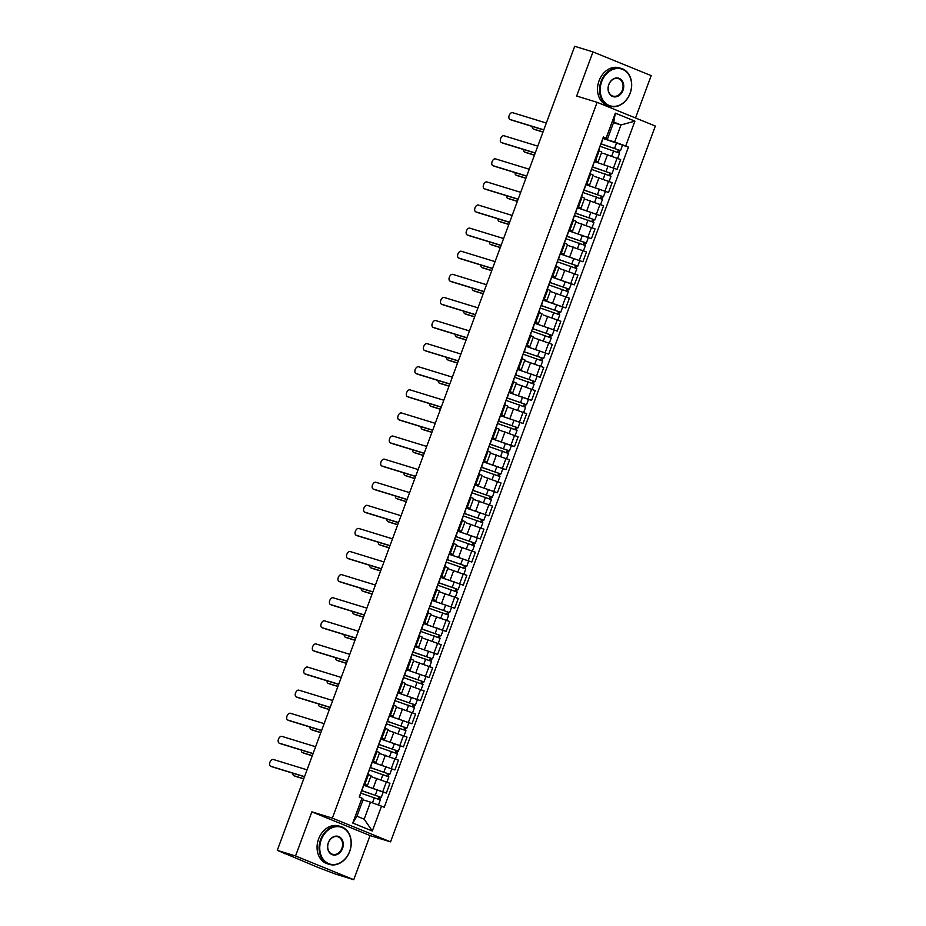 <?xml version="1.0" encoding="UTF-8"?>
<svg xmlns="http://www.w3.org/2000/svg" width="926" height="926" viewBox="0 0 926 926"><rect width="100%" height="100%" fill="white"/><g stroke="black" fill="none" stroke-linecap="round" stroke-linejoin="round"><path stroke-width="1.39" d="M635.525 117.972L651.186 75.643L592.976 51.914L574.71 46.3L277.279 850.357L295.544 855.971L353.755 879.7L370.076 835.576L390.54 841.861L655.33 126.052L597.12 102.323L332.341 818.133L311.865 811.847L295.544 855.971M353.755 879.7L335.49 874.086L318.174 867.5L284.236 853.193M592.976 51.914L576.655 96.038L597.12 102.323M284.838 853.436L277.279 850.357M284.745 853.691L284.108 853.54M363.918 785.271L386.339 793.061L389.95 783.28L370.794 776.509M367.448 785.526L371.071 775.757L368.467 774.53L364.856 784.299L367.448 785.526L364.161 784.623M364.856 784.299L364.057 783.975M383.225 792.1L386.339 793.061M368.467 774.53L367.68 774.205M372.46 762.179L394.881 769.957L398.493 760.188L379.336 753.405M372.599 760.871L376.002 762.422L372.703 761.519M372.449 762.214L394.881 769.957M376.002 762.422L379.614 752.653L376.222 751.102M381.003 739.075L403.423 746.854L407.035 737.084L387.878 730.301M381.153 737.779L384.545 739.33L381.246 738.427M380.991 739.11L403.423 746.854M384.545 739.33L388.156 729.549L384.765 727.998M389.545 715.972L411.966 723.762L415.589 713.981L397.856 707.649M389.696 714.675L393.087 716.226L389.788 715.323M389.533 716.018L411.966 723.762M393.087 716.226L396.698 706.457L393.307 704.906M398.099 692.88L420.52 700.658L424.131 690.877L404.975 684.106M398.238 691.572L401.629 693.123L398.342 692.22M398.076 692.914L420.52 700.658M401.629 693.123L405.252 683.353L401.849 681.802M429.062 677.554L406.63 669.811L429.062 677.554L432.673 667.785L414.952 661.442M406.78 668.479L410.183 670.03L406.884 669.128M410.183 670.03L413.795 660.25L410.403 658.699M437.604 654.45L415.172 646.718L437.604 654.45L441.216 644.681L423.495 638.338M415.334 645.376L418.726 646.927L415.427 646.024M418.726 646.927L422.337 637.157L418.946 635.606M421.446 628.847L441.065 635.745L443.033 630.409L423.714 623.615L446.147 631.358L449.77 621.577L430.602 614.806M423.876 622.272L427.268 623.823L423.969 622.92M443.033 630.398L446.147 631.358M427.268 623.823L430.879 614.054L427.488 612.503M432.28 600.476L454.689 608.255L458.312 598.485L439.155 591.702M432.419 599.18L435.81 600.719L432.511 599.828M432.257 600.511L454.689 608.255M435.81 600.719L439.433 590.95L436.03 589.399M440.822 577.373L463.243 585.151L466.854 575.382L447.698 568.599M440.961 576.076L444.353 577.627L441.065 576.724M440.811 577.419L463.243 585.151M444.353 577.627L447.976 567.846L444.584 566.295M449.365 554.269L471.785 562.059L475.397 552.278L456.24 545.507M449.515 552.972L452.907 554.524L449.608 553.621M449.353 554.315L471.785 562.059M452.907 554.524L456.518 544.754L453.127 543.203M457.907 531.177L480.328 538.955L483.939 529.186L466.218 522.843M458.057 529.869L461.449 531.42L458.15 530.517M457.895 531.211L480.328 538.955M461.449 531.42L465.06 521.651L461.669 520.099M466.461 508.073L488.87 515.851L492.493 506.082L473.325 499.299M466.6 506.777L469.991 508.328L466.692 507.425M466.438 508.119L488.87 515.851M469.991 508.328L473.603 498.547L470.211 496.996M497.424 492.759L474.98 485.016L497.424 492.759L501.035 482.978L483.314 476.647M475.142 483.673L478.534 485.224L475.246 484.321M478.534 485.224L482.157 475.455L478.765 473.904M481.254 467.144L500.885 474.043L502.853 468.706L483.534 461.912L505.966 469.656L509.578 459.886L490.421 453.103M483.685 460.569L487.088 462.12L483.789 461.217M502.853 468.695L505.966 469.656M487.088 462.12L490.699 452.351L487.308 450.8M492.088 438.774L514.509 446.552L518.12 436.783L498.964 430M492.238 437.477L495.63 439.028L492.331 438.125M511.395 445.603L514.509 446.552M495.63 439.028L499.241 429.247L495.85 427.696M500.63 415.67L523.051 423.448L526.674 413.679L507.506 406.896M500.781 414.373L504.172 415.924L500.873 415.022M500.619 415.716L523.051 423.448M504.172 415.924L507.784 406.155L504.392 404.604M509.184 392.578L531.593 400.356L535.216 390.575L516.06 383.804M509.323 391.27L512.715 392.821L509.427 391.918M528.48 399.395L531.593 400.356M512.715 392.821L516.338 383.051L512.935 381.5M517.727 369.474L540.147 377.252L543.759 367.483L524.602 360.7M517.865 368.178L521.269 369.729L517.97 368.826M517.715 369.509L540.147 377.252M521.269 369.729L524.88 359.948L521.488 358.397M526.269 346.37L548.69 354.149L552.301 344.379L534.58 338.036M526.419 345.074L529.811 346.625L526.512 345.722M526.257 346.417L548.69 354.149M529.811 346.625L533.422 336.856L530.031 335.305M557.232 331.057L534.8 323.313L557.232 331.057L560.855 321.276L543.122 314.944M534.962 321.97L538.353 323.521L535.054 322.618M538.353 323.521L541.965 313.752L538.573 312.201M543.365 300.174L565.774 307.953L569.397 298.184L550.241 291.401M543.504 298.878L546.896 300.418L543.597 299.526M562.661 306.992L565.774 307.953M546.896 300.418L550.519 290.648L547.116 289.097M551.908 277.071L574.328 284.849L577.94 275.08L558.783 268.297M552.046 275.774L555.438 277.325L552.151 276.423M571.215 283.9L574.328 284.849M555.438 277.325L559.061 267.545L555.669 265.993M560.45 253.967L582.871 261.757L586.482 251.976L567.325 245.205M560.6 252.671L563.992 254.222L560.693 253.319M560.438 254.013L582.871 261.757M563.992 254.222L567.603 244.452L564.212 242.901M568.992 230.875L591.413 238.653L595.024 228.884L575.868 222.101M569.143 229.567L572.534 231.118L569.235 230.215M568.981 230.91L591.413 238.653M572.534 231.118L576.146 221.349L572.754 219.798M577.546 207.771L599.955 215.55L603.578 205.78L585.845 199.437M577.685 206.475L581.077 208.026L577.778 207.123M577.523 207.818L599.955 215.55M581.077 208.026L584.688 198.245L581.296 196.694M586.089 184.668L608.509 192.458L612.121 182.677L594.399 176.345M586.227 183.371L589.619 184.922L586.332 184.019M586.065 184.714L608.509 192.458M589.619 184.922L593.242 175.153L589.85 173.602M617.052 169.354L594.619 161.61L617.052 169.354L620.663 159.585L602.942 153.241M594.77 160.267L598.173 161.819L594.874 160.916M598.173 161.819L601.784 152.049L598.393 150.498M370.481 802.136L381.512 806.141L372.31 831.016L352.76 823.04L361.962 798.166L363.258 799.196L356.961 816.223L364.184 819.163L370.481 802.136L363.686 800.041M613.51 122.683L620.964 124.975L613.753 122.035L607.456 139.062L603.416 136.921L359.219 797.054L361.962 798.166M606.148 138.043L615.35 113.157L634.9 121.132L625.698 146.007L614.667 142.002L620.964 124.975L634.9 121.132M381.512 806.141L384.244 807.252L628.441 147.13L625.698 146.007M390.54 841.861L332.341 818.133M370.076 835.576L311.865 811.847M628.441 147.13L603.162 138.506L614.667 142.002M607.456 139.062L603.416 137.824M372.31 831.016L364.184 819.163M352.76 823.04L356.961 816.223M613.753 122.035L615.35 113.157M362.274 789.704L363.976 784.206M304.504 776.787L272.302 766.89A3.635 2.199 112.2 0 1 272.186 766.855A3.635 2.199 112.2 0 1 272.082 766.809M359.519 797.17L361.071 792.054M307.073 769.842L273.309 759.47A3.635 2.199 -67.8 0 0 269.975 762.133A3.635 2.199 -67.8 0 0 270.67 766.242A3.635 2.199 -67.8 0 0 270.786 766.277L304.55 776.648M361.001 793.165L380.32 799.96L378.445 805.03M361.591 790.654L379.324 796.73L378.086 798.964M292.882 773.222A3.635 2.199 -67.8 0 0 293.959 775.733A3.635 2.199 -67.8 0 0 294.074 775.768L303.774 778.754M361.626 790.549L381.246 797.436L380.459 797.263L379.591 799.578M363.906 785.317L383.225 792.112L381.246 797.436M303.728 778.882L295.579 776.382A3.635 2.199 112.2 0 1 295.475 776.347A3.635 2.199 112.2 0 1 295.359 776.301M378.977 796.545L380.459 797.263M370.817 766.612L372.518 761.103M313.046 753.683L280.844 743.798A3.635 2.199 112.2 0 1 280.728 743.752A3.635 2.199 112.2 0 1 280.624 743.705M367.969 774.321L369.613 768.95M315.616 746.738L281.851 736.367A3.635 2.199 -67.8 0 0 278.518 739.029A3.635 2.199 -67.8 0 0 279.224 743.138A3.635 2.199 -67.8 0 0 279.328 743.173L313.092 753.544M379.371 743.509L381.061 737.999M321.588 730.579L289.387 720.694A3.635 2.199 112.2 0 1 289.282 720.659A3.635 2.199 112.2 0 1 289.167 720.602M376.512 751.217L378.167 745.847M324.158 723.634L290.394 713.263A3.635 2.199 -67.8 0 0 287.06 715.937A3.635 2.199 -67.8 0 0 287.766 720.034A3.635 2.199 -67.8 0 0 287.882 720.081L321.646 730.452M369.543 770.062L388.862 776.856L386.941 782.053M370.805 776.474L372.229 776.949M370.134 767.55L387.867 773.627L386.628 775.861M301.425 750.118A3.635 2.199 -67.8 0 0 302.501 752.63A3.635 2.199 -67.8 0 0 302.617 752.664L312.317 755.651M370.168 767.446L389.8 774.344L389.001 774.159L388.144 776.486M312.27 755.79L304.122 753.289A3.635 2.199 112.2 0 1 304.017 753.243A3.635 2.199 112.2 0 1 303.902 753.197M387.519 773.453L389.001 774.159M378.086 746.958L397.404 753.764L395.483 758.961M379.347 753.37L380.771 753.845M378.676 744.446L396.409 750.535L395.17 752.769M309.978 727.014A3.635 2.199 -67.8 0 0 311.043 729.526A3.635 2.199 -67.8 0 0 311.159 729.572L320.859 732.547M378.722 744.342L398.342 751.241L397.543 751.055L396.687 753.382M320.813 732.686L312.675 730.186A3.635 2.199 112.2 0 1 312.56 730.151A3.635 2.199 112.2 0 1 312.456 730.093M396.062 750.349L397.543 751.055M349.634 851.376A19.284 15.314 107.1 0 0 342.111 827.52A19.284 15.314 107.1 0 0 321.229 839.801A19.284 15.314 107.1 0 0 328.753 863.657A19.284 15.314 107.1 0 0 349.634 851.376M320.604 839.569A19.759 15.696 -72.9 0 1 340.953 826.617A19.759 15.696 -72.9 0 1 349.704 851.434A19.759 15.696 -72.9 0 1 329.355 864.386A19.759 15.696 -72.9 0 1 320.604 839.569M342.539 848.482A9.642 7.663 -72.9 0 1 332.087 854.617A9.642 7.663 -72.9 0 1 328.336 842.695A9.642 7.663 -72.9 0 1 338.777 836.56A9.642 7.663 -72.9 0 1 342.539 848.482M328.406 842.753A9.167 7.281 107.1 0 0 332.469 854.27A9.167 7.281 107.1 0 0 341.914 848.251A9.167 7.281 107.1 0 0 337.851 836.745A9.167 7.281 107.1 0 0 328.406 842.753M329.355 864.386L327.341 863.773A19.759 15.696 -72.9 0 1 318.59 838.956A19.759 15.696 -72.9 0 1 338.939 826.004L340.953 826.617M630.085 93.225A19.284 15.314 107.1 0 0 622.573 69.369A19.284 15.314 107.1 0 0 601.68 81.638A19.284 15.314 107.1 0 0 609.204 105.495A19.284 15.314 107.1 0 0 630.085 93.225M601.055 81.419A19.759 15.696 -72.9 0 1 621.404 68.466A19.759 15.696 -72.9 0 1 630.155 93.283A19.759 15.696 -72.9 0 1 609.806 106.224A19.759 15.696 -72.9 0 1 601.055 81.419M622.99 90.32A9.642 7.663 -72.9 0 1 612.549 96.466A9.642 7.663 -72.9 0 1 608.787 84.532A9.642 7.663 -72.9 0 1 619.228 78.397A9.642 7.663 -72.9 0 1 622.99 90.32M608.857 84.59A9.167 7.281 107.1 0 0 612.919 96.107A9.167 7.281 107.1 0 0 622.365 90.1A9.167 7.281 107.1 0 0 618.302 78.583A9.167 7.281 107.1 0 0 608.857 84.59M609.806 106.224L607.792 105.61A19.759 15.696 -72.9 0 1 599.041 80.793A19.759 15.696 -72.9 0 1 619.39 67.841L621.404 68.466M387.913 720.405L389.615 714.907M330.131 707.487L297.94 697.591A3.635 2.199 112.2 0 1 297.825 697.556A3.635 2.199 112.2 0 1 297.721 697.51M385.054 728.125L386.709 722.755M332.712 700.531L298.948 690.171A3.635 2.199 -67.8 0 0 295.602 692.833A3.635 2.199 -67.8 0 0 296.308 696.942A3.635 2.199 -67.8 0 0 296.424 696.977L330.188 707.348M396.455 697.301L398.157 691.803M338.685 684.383L306.483 674.498A3.635 2.199 112.2 0 1 306.367 674.452A3.635 2.199 112.2 0 1 306.263 674.406M393.608 705.022L395.252 699.651M341.254 677.438L307.49 667.067A3.635 2.199 -67.8 0 0 304.156 669.73A3.635 2.199 -67.8 0 0 304.851 673.839A3.635 2.199 -67.8 0 0 304.967 673.873L338.731 684.245M404.998 674.209L406.699 668.699M347.227 661.28L315.025 651.395A3.635 2.199 112.2 0 1 314.909 651.348A3.635 2.199 112.2 0 1 314.805 651.302M402.15 681.918L403.794 676.547M349.796 654.335L316.032 643.964A3.635 2.199 -67.8 0 0 312.699 646.626A3.635 2.199 -67.8 0 0 313.405 650.735A3.635 2.199 -67.8 0 0 313.509 650.781L347.273 661.152M386.628 723.866L405.958 730.66L404.037 735.857M387.89 730.267L389.314 730.741M387.23 721.354L404.963 727.431L403.713 729.665M318.521 703.91A3.635 2.199 -67.8 0 0 319.586 706.434A3.635 2.199 -67.8 0 0 319.701 706.469L329.413 709.455M387.265 721.25L406.884 728.137L406.086 727.963L405.229 730.278M329.355 709.582L321.218 707.082A3.635 2.199 112.2 0 1 321.102 707.047A3.635 2.199 112.2 0 1 320.998 707.001M404.616 727.246L406.086 727.963M395.182 700.762L414.501 707.557L412.579 712.754M395.772 698.25L413.505 704.327L412.267 706.561M327.063 680.818A3.635 2.199 -67.8 0 0 328.14 683.33A3.635 2.199 -67.8 0 0 328.244 683.365L337.955 686.351M395.807 698.146L415.427 705.045L414.64 704.86L413.772 707.186M337.909 686.49L329.76 683.99A3.635 2.199 112.2 0 1 329.644 683.944A3.635 2.199 112.2 0 1 329.54 683.897M413.158 704.142L414.64 704.86M403.724 677.658L423.043 684.464L421.122 689.662M404.986 684.071L406.41 684.545M404.315 675.147L422.048 681.223L420.809 683.469M335.606 657.715A3.635 2.199 -67.8 0 0 336.682 660.226A3.635 2.199 -67.8 0 0 336.798 660.273L346.498 663.247M404.349 675.042L423.981 681.941L423.182 681.756L422.325 684.082M346.451 663.386L338.303 660.886A3.635 2.199 112.2 0 1 338.198 660.84A3.635 2.199 112.2 0 1 338.083 660.794M421.7 681.05L423.182 681.756M413.552 651.105L415.242 645.607M355.769 638.188L323.568 628.291A3.635 2.199 112.2 0 1 323.463 628.256A3.635 2.199 112.2 0 1 323.348 628.198M410.693 658.826L412.336 653.455M358.339 631.231L324.575 620.86A3.635 2.199 -67.8 0 0 321.241 623.534A3.635 2.199 -67.8 0 0 321.947 627.631A3.635 2.199 -67.8 0 0 322.063 627.678L355.827 638.049M412.267 654.566L431.585 661.361L429.664 666.558M412.857 652.054L430.59 658.131L429.351 660.365M344.148 634.611A3.635 2.199 -67.8 0 0 345.224 637.123A3.635 2.199 -67.8 0 0 345.34 637.169L355.04 640.144M412.903 651.95L432.523 658.837L431.724 658.652L430.868 660.979M354.994 640.283L346.856 637.783A3.635 2.199 112.2 0 1 346.741 637.748A3.635 2.199 112.2 0 1 346.637 637.69M430.243 657.946L431.724 658.652M422.094 628.002L423.795 622.503M364.312 615.084L332.11 605.199A3.635 2.199 112.2 0 1 332.006 605.153A3.635 2.199 112.2 0 1 331.89 605.106M419.235 635.722L420.89 630.351M366.881 608.139L333.117 597.768A3.635 2.199 -67.8 0 0 329.783 600.43A3.635 2.199 -67.8 0 0 330.489 604.539A3.635 2.199 -67.8 0 0 330.605 604.574L364.369 614.945M420.809 631.463L440.139 638.257L438.206 643.454M421.411 628.951L439.144 635.028L437.894 637.262M352.702 611.519A3.635 2.199 -67.8 0 0 353.767 614.031A3.635 2.199 -67.8 0 0 353.882 614.065L363.594 617.052M441.065 635.745L440.267 635.56L439.41 637.887M363.536 617.191L355.399 614.69A3.635 2.199 112.2 0 1 355.283 614.644A3.635 2.199 112.2 0 1 355.179 614.598M438.797 634.842L440.267 635.56M430.636 604.909L432.338 599.4M372.865 591.98L340.664 582.095A3.635 2.199 112.2 0 1 340.548 582.049A3.635 2.199 112.2 0 1 340.444 582.003M427.777 612.618L429.433 607.248M375.435 585.035L341.671 574.664A3.635 2.199 -67.8 0 0 338.326 577.326A3.635 2.199 -67.8 0 0 339.032 581.435A3.635 2.199 -67.8 0 0 339.147 581.482L372.912 591.841M429.363 608.359L448.682 615.153L446.76 620.351M430.613 614.771L432.037 615.246M429.953 605.847L447.686 611.924L446.448 614.158M361.244 588.415A3.635 2.199 -67.8 0 0 362.321 590.927A3.635 2.199 -67.8 0 0 362.425 590.973L372.136 593.948M429.988 605.743L449.608 612.642L448.821 612.456L447.952 614.783M372.078 594.087L363.941 591.587A3.635 2.199 112.2 0 1 363.825 591.54A3.635 2.199 112.2 0 1 363.721 591.494M447.339 611.75L448.821 612.456M439.179 581.806L440.88 576.308M381.408 568.888L349.206 558.991A3.635 2.199 112.2 0 1 349.09 558.957A3.635 2.199 112.2 0 1 348.986 558.899M436.331 589.515L437.975 584.156M383.977 561.932L350.213 551.56A3.635 2.199 -67.8 0 0 346.88 554.234A3.635 2.199 -67.8 0 0 347.586 558.332A3.635 2.199 -67.8 0 0 347.69 558.378L381.454 568.749M437.905 585.267L457.224 592.061L455.303 597.258M439.167 591.668L440.591 592.142M438.496 582.755L456.229 588.832L454.99 591.066M369.787 565.311A3.635 2.199 -67.8 0 0 370.863 567.823A3.635 2.199 -67.8 0 0 370.979 567.87L380.679 570.844M438.53 582.651L458.15 589.538L457.363 589.353L456.506 591.679M380.632 570.983L372.483 568.483A3.635 2.199 112.2 0 1 372.379 568.448A3.635 2.199 112.2 0 1 372.264 568.39M455.881 588.647L457.363 589.353M447.721 558.702L449.423 553.204M389.95 545.784L357.749 535.888A3.635 2.199 112.2 0 1 357.633 535.853A3.635 2.199 112.2 0 1 357.529 535.807M444.874 566.423L446.517 561.052M392.52 538.839L358.756 528.468A3.635 2.199 -67.8 0 0 355.422 531.13A3.635 2.199 -67.8 0 0 356.128 535.24A3.635 2.199 -67.8 0 0 356.232 535.274L389.996 545.645M446.448 562.163L465.766 568.958L463.845 574.155M447.709 568.564L449.133 569.039M447.038 559.651L464.771 565.728L463.532 567.962M378.329 542.219A3.635 2.199 -67.8 0 0 379.405 544.731A3.635 2.199 -67.8 0 0 379.521 544.766L389.221 547.752M447.084 559.547L466.704 566.446L465.905 566.261L465.049 568.576M389.175 547.879L381.037 545.379A3.635 2.199 112.2 0 1 380.922 545.345A3.635 2.199 112.2 0 1 380.806 545.298M464.424 565.543L465.905 566.261M456.275 535.61L457.965 530.1M398.493 522.681L366.291 512.796A3.635 2.199 112.2 0 1 366.187 512.749A3.635 2.199 112.2 0 1 366.071 512.703M453.416 543.319L455.071 537.948M401.062 515.736L367.298 505.365A3.635 2.199 -67.8 0 0 363.964 508.027A3.635 2.199 -67.8 0 0 364.67 512.136A3.635 2.199 -67.8 0 0 364.786 512.171L398.55 522.542M454.99 539.059L474.32 545.854L472.387 551.051M456.252 545.472L457.675 545.946M455.58 536.548L473.313 542.624L472.075 544.858M386.883 519.116A3.635 2.199 -67.8 0 0 387.948 521.627A3.635 2.199 -67.8 0 0 388.063 521.662L397.775 524.648M455.627 536.443L475.246 543.342L474.448 543.157L473.591 545.483M397.717 524.787L389.58 522.287A3.635 2.199 112.2 0 1 389.464 522.241A3.635 2.199 112.2 0 1 389.36 522.195M472.966 542.451L474.448 543.157M464.817 512.506L466.519 506.997M407.046 499.577L374.845 489.692A3.635 2.199 112.2 0 1 374.729 489.657A3.635 2.199 112.2 0 1 374.625 489.599M461.958 520.215L463.613 514.856M409.616 492.632L375.852 482.261A3.635 2.199 -67.8 0 0 372.507 484.935A3.635 2.199 -67.8 0 0 373.213 489.032A3.635 2.199 -67.8 0 0 373.328 489.078L407.093 499.45M463.532 515.967L482.863 522.762L480.941 527.959M464.134 513.444L481.867 519.532L480.617 521.766M395.425 496.012A3.635 2.199 -67.8 0 0 396.502 498.524A3.635 2.199 -67.8 0 0 396.606 498.57L406.317 501.545M464.169 513.34L483.789 520.238L482.99 520.053L482.133 522.38M406.259 501.684L398.122 499.183A3.635 2.199 112.2 0 1 398.006 499.149A3.635 2.199 112.2 0 1 397.902 499.091M481.52 519.347L482.99 520.053M473.36 489.403L475.061 483.904M415.589 476.485L383.387 466.588A3.635 2.199 112.2 0 1 383.271 466.554A3.635 2.199 112.2 0 1 383.167 466.507M470.512 497.123L472.156 491.752M418.158 469.54L384.394 459.169A3.635 2.199 -67.8 0 0 381.061 461.831A3.635 2.199 -67.8 0 0 381.755 465.94A3.635 2.199 -67.8 0 0 381.871 465.975L415.635 476.346M472.086 492.863L491.405 499.658L489.484 504.855M473.348 499.264L474.772 499.739M472.677 490.352L490.41 496.429L489.171 498.663M403.967 472.92A3.635 2.199 -67.8 0 0 405.044 475.432A3.635 2.199 -67.8 0 0 405.148 475.466L414.86 478.453M472.711 490.248L492.331 497.135L491.544 496.961L490.676 499.276M414.813 478.58L406.664 476.08A3.635 2.199 112.2 0 1 406.56 476.045A3.635 2.199 112.2 0 1 406.445 475.999M490.062 496.243L491.544 496.961M481.902 466.31L483.603 460.801M424.131 453.381L391.93 443.496A3.635 2.199 112.2 0 1 391.814 443.45A3.635 2.199 112.2 0 1 391.71 443.404M479.055 474.019L480.698 468.649M426.701 446.436L392.937 436.065A3.635 2.199 -67.8 0 0 389.603 438.727A3.635 2.199 -67.8 0 0 390.309 442.836A3.635 2.199 -67.8 0 0 390.413 442.871L424.177 453.242M480.629 469.76L499.947 476.554L498.026 481.751M481.219 467.248L498.952 473.325L497.713 475.559M412.51 449.816A3.635 2.199 -67.8 0 0 413.586 452.328A3.635 2.199 -67.8 0 0 413.702 452.363L423.402 455.349M500.885 474.043L500.086 473.857L499.23 476.184M423.356 455.488L415.207 452.988A3.635 2.199 112.2 0 1 415.103 452.941A3.635 2.199 112.2 0 1 414.987 452.895M498.605 473.151L500.086 473.857M490.456 443.207L492.146 437.697M432.673 430.277L400.472 420.392A3.635 2.199 112.2 0 1 400.368 420.358A3.635 2.199 112.2 0 1 400.252 420.3M487.597 450.916L489.252 445.545M435.243 423.332L401.479 412.961A3.635 2.199 -67.8 0 0 398.145 415.635A3.635 2.199 -67.8 0 0 398.851 419.733A3.635 2.199 -67.8 0 0 398.967 419.779L432.731 430.15M489.171 446.656L508.49 453.462L506.568 458.659M490.433 453.069L491.856 453.543M489.761 444.144L507.494 450.233L506.256 452.467M421.064 426.712A3.635 2.199 -67.8 0 0 422.129 429.224A3.635 2.199 -67.8 0 0 422.244 429.27L431.944 432.245M489.808 444.04L509.427 450.939L508.629 450.754L507.772 453.08M492.076 438.808L511.395 445.614L509.427 450.939M431.898 432.384L423.761 429.884A3.635 2.199 112.2 0 1 423.645 429.849A3.635 2.199 112.2 0 1 423.541 429.791M507.147 450.048L508.629 450.754M498.998 420.103L500.7 414.605M441.216 407.185L409.026 397.289A3.635 2.199 112.2 0 1 408.91 397.254A3.635 2.199 112.2 0 1 408.794 397.208M496.139 427.824L497.794 422.453M443.797 400.229L410.033 389.869A3.635 2.199 -67.8 0 0 406.688 392.531A3.635 2.199 -67.8 0 0 407.394 396.641A3.635 2.199 -67.8 0 0 407.509 396.675L441.274 407.046M497.713 423.564L517.044 430.358L515.122 435.556M498.975 429.965L500.399 430.44M498.315 421.052L516.048 427.129L514.798 429.363M429.606 403.609A3.635 2.199 -67.8 0 0 430.671 406.132A3.635 2.199 -67.8 0 0 430.787 406.167L440.498 409.153M498.35 420.948L517.97 427.835L517.171 427.662L516.314 429.977M440.44 409.28L432.303 406.78A3.635 2.199 112.2 0 1 432.187 406.745A3.635 2.199 112.2 0 1 432.083 406.699M515.701 426.944L517.171 427.662M507.541 396.999L509.242 391.501M449.77 384.082L417.568 374.197A3.635 2.199 112.2 0 1 417.452 374.15A3.635 2.199 112.2 0 1 417.348 374.104M504.693 404.72L506.337 399.349M452.339 377.137L418.575 366.765A3.635 2.199 -67.8 0 0 415.242 369.428A3.635 2.199 -67.8 0 0 415.936 373.537A3.635 2.199 -67.8 0 0 416.052 373.572L449.816 383.943M506.267 400.46L525.586 407.255L523.665 412.452M507.517 406.873L508.941 407.347M506.858 397.949L524.591 404.025L523.352 406.259M438.148 380.517A3.635 2.199 -67.8 0 0 439.225 383.028A3.635 2.199 -67.8 0 0 439.329 383.063L449.041 386.049M506.892 397.844L526.512 404.743L525.725 404.558L524.857 406.884M509.161 392.612L528.491 399.407L526.512 404.743M448.994 386.188L440.845 383.688A3.635 2.199 112.2 0 1 440.73 383.642A3.635 2.199 112.2 0 1 440.626 383.595M524.243 403.84L525.725 404.558M516.083 373.907L517.784 368.398M458.312 360.978L426.11 351.093A3.635 2.199 112.2 0 1 425.995 351.047A3.635 2.199 112.2 0 1 425.891 351M513.236 381.616L514.879 376.245M460.882 354.033L427.118 343.662A3.635 2.199 -67.8 0 0 423.784 346.324A3.635 2.199 -67.8 0 0 424.49 350.433A3.635 2.199 -67.8 0 0 424.594 350.479L458.358 360.851M514.81 377.357L534.128 384.163L532.207 389.36M516.071 383.769L517.495 384.244M515.4 374.845L533.133 380.922L531.894 383.167M446.691 357.413A3.635 2.199 -67.8 0 0 447.767 359.925A3.635 2.199 -67.8 0 0 447.883 359.971L457.583 362.946M515.435 374.741L535.066 381.639L534.267 381.454L533.411 383.781M457.537 363.085L449.388 360.584A3.635 2.199 112.2 0 1 449.284 360.538A3.635 2.199 112.2 0 1 449.168 360.492M532.786 380.748L534.267 381.454M524.637 350.804L526.327 345.305M466.854 337.886L434.653 327.989A3.635 2.199 112.2 0 1 434.549 327.954A3.635 2.199 112.2 0 1 434.433 327.897M521.778 358.524L523.421 353.153M469.424 330.929L435.66 320.558A3.635 2.199 -67.8 0 0 432.326 323.232A3.635 2.199 -67.8 0 0 433.032 327.329A3.635 2.199 -67.8 0 0 433.148 327.376L466.912 337.747M523.352 354.264L542.671 361.059L540.749 366.256M524.614 360.665L526.037 361.14M523.942 351.753L541.675 357.83L540.437 360.064M455.233 334.309A3.635 2.199 -67.8 0 0 456.31 336.821A3.635 2.199 -67.8 0 0 456.425 336.867L466.125 339.842M523.989 351.649L543.608 358.536L542.81 358.35L541.953 360.677M466.079 339.981L457.942 337.481A3.635 2.199 112.2 0 1 457.826 337.446A3.635 2.199 112.2 0 1 457.722 337.388M541.328 357.644L542.81 358.35M533.179 327.7L534.881 322.202M475.397 314.782L443.195 304.897A3.635 2.199 112.2 0 1 443.091 304.851A3.635 2.199 112.2 0 1 442.975 304.804M530.32 335.42L531.975 330.05M477.966 307.837L444.202 297.466A3.635 2.199 -67.8 0 0 440.869 300.128A3.635 2.199 -67.8 0 0 441.575 304.237A3.635 2.199 -67.8 0 0 441.69 304.272L475.455 314.643M531.894 331.161L551.225 337.955L549.292 343.152M532.485 328.649L550.229 334.726L548.979 336.96M463.787 311.217A3.635 2.199 -67.8 0 0 464.852 313.729A3.635 2.199 -67.8 0 0 464.968 313.764L474.679 316.75M532.531 328.545L552.151 335.444L551.352 335.258L550.495 337.585M474.621 316.889L466.484 314.389A3.635 2.199 112.2 0 1 466.368 314.342A3.635 2.199 112.2 0 1 466.264 314.296M549.882 334.541L551.352 335.258M541.722 304.608L543.423 299.098M483.951 291.678L451.749 281.793A3.635 2.199 112.2 0 1 451.633 281.747A3.635 2.199 112.2 0 1 451.529 281.701M538.863 312.317L540.518 306.946M486.52 284.733L452.756 274.362A3.635 2.199 -67.8 0 0 449.411 277.024A3.635 2.199 -67.8 0 0 450.117 281.134A3.635 2.199 -67.8 0 0 450.233 281.18L483.997 291.54M540.448 308.057L559.767 314.852L557.846 320.049M541.039 305.545L558.772 311.622L557.533 313.856M472.329 288.113A3.635 2.199 -67.8 0 0 473.406 290.625A3.635 2.199 -67.8 0 0 473.51 290.671L483.222 293.646M541.073 305.441L560.693 312.34L559.906 312.155L559.038 314.481M543.342 300.209L562.672 307.004L560.693 312.34M483.164 293.785L475.026 291.285A3.635 2.199 112.2 0 1 474.911 291.239A3.635 2.199 112.2 0 1 474.806 291.192M558.424 311.449L559.906 312.155M550.264 281.504L551.965 276.006M492.493 268.586L460.291 258.69A3.635 2.199 112.2 0 1 460.176 258.655A3.635 2.199 112.2 0 1 460.072 258.597M547.416 289.213L549.06 283.854M495.063 261.63L461.298 251.259A3.635 2.199 -67.8 0 0 457.965 253.932A3.635 2.199 -67.8 0 0 458.659 258.03A3.635 2.199 -67.8 0 0 458.775 258.076L492.539 268.447M548.991 284.965L568.309 291.759L566.388 296.957M550.252 291.366L551.676 291.84M549.581 282.453L567.314 288.53L566.075 290.764M480.872 265.01A3.635 2.199 -67.8 0 0 481.948 267.521A3.635 2.199 -67.8 0 0 482.064 267.568L491.764 270.542M549.616 282.349L569.235 289.236L568.448 289.051L567.592 291.377M551.896 277.117L571.215 283.912L569.235 289.236M491.718 270.681L483.569 268.181A3.635 2.199 112.2 0 1 483.465 268.146A3.635 2.199 112.2 0 1 483.349 268.089M566.967 288.345L568.448 289.051M558.806 258.4L560.508 252.902M501.035 245.483L468.834 235.586A3.635 2.199 112.2 0 1 468.718 235.551A3.635 2.199 112.2 0 1 468.614 235.505M555.959 266.121L557.602 260.75M503.605 238.538L469.841 228.166A3.635 2.199 -67.8 0 0 466.507 230.829A3.635 2.199 -67.8 0 0 467.213 234.938A3.635 2.199 -67.8 0 0 467.317 234.972L501.082 245.344M557.533 261.861L576.852 268.656L574.93 273.853M558.795 268.262L560.218 268.737M558.123 259.349L575.856 265.426L574.618 267.66M489.414 241.917A3.635 2.199 -67.8 0 0 490.491 244.429A3.635 2.199 -67.8 0 0 490.606 244.464L500.306 247.45M558.17 259.245L577.789 266.144L576.991 265.959L576.134 268.274M500.26 247.578L492.123 245.077A3.635 2.199 112.2 0 1 492.007 245.043A3.635 2.199 112.2 0 1 491.891 244.996M575.509 265.241L576.991 265.959M567.36 235.308L569.05 229.798M509.578 222.379L477.376 212.494A3.635 2.199 112.2 0 1 477.272 212.448A3.635 2.199 112.2 0 1 477.156 212.401M564.501 243.017L566.156 237.646M512.147 215.434L478.383 205.063A3.635 2.199 -67.8 0 0 475.05 207.725A3.635 2.199 -67.8 0 0 475.756 211.834A3.635 2.199 -67.8 0 0 475.871 211.869L509.636 222.24M566.075 238.758L585.394 245.552L583.473 250.749M567.337 245.17L568.761 245.645M566.666 236.246L584.399 242.323L583.16 244.557M497.968 218.814A3.635 2.199 -67.8 0 0 499.033 221.326A3.635 2.199 -67.8 0 0 499.149 221.36L508.849 224.347M566.712 236.142L586.332 243.04L585.533 242.855L584.676 245.182M508.802 224.486L500.665 221.985A3.635 2.199 112.2 0 1 500.549 221.939A3.635 2.199 112.2 0 1 500.445 221.893M584.051 242.149L585.533 242.855M575.903 212.204L577.604 206.695M518.132 199.275L485.93 189.39A3.635 2.199 112.2 0 1 485.814 189.355A3.635 2.199 112.2 0 1 485.71 189.298M573.044 219.913L574.699 214.554M520.701 192.33L486.937 181.959A3.635 2.199 -67.8 0 0 483.592 184.633A3.635 2.199 -67.8 0 0 484.298 188.73A3.635 2.199 -67.8 0 0 484.414 188.777L518.178 199.148M574.618 215.665L593.948 222.46L592.027 227.657M575.879 222.066L577.303 222.541M575.22 213.142L592.953 219.231L591.702 221.464M506.51 195.71A3.635 2.199 -67.8 0 0 507.587 198.222A3.635 2.199 -67.8 0 0 507.691 198.268L517.403 201.243M575.254 213.038L594.874 219.937L594.075 219.751L593.219 222.078M517.345 201.382L509.207 198.882A3.635 2.199 112.2 0 1 509.092 198.847A3.635 2.199 112.2 0 1 508.987 198.789M592.605 219.045L594.075 219.751M584.445 189.101L586.146 183.603M526.674 176.183L494.472 166.286A3.635 2.199 112.2 0 1 494.357 166.252A3.635 2.199 112.2 0 1 494.252 166.205M581.597 196.821L583.241 191.451M529.244 169.226L495.479 158.867A3.635 2.199 -67.8 0 0 492.146 161.529A3.635 2.199 -67.8 0 0 492.84 165.638A3.635 2.199 -67.8 0 0 492.956 165.673L526.72 176.044M583.172 192.562L602.49 199.356L600.569 204.553M583.762 190.05L601.495 196.127L600.256 198.361M515.053 172.618A3.635 2.199 -67.8 0 0 516.129 175.13A3.635 2.199 -67.8 0 0 516.233 175.164L525.945 178.151M583.797 189.946L603.416 196.833L602.629 196.659L601.761 198.974M525.899 178.278L517.75 175.778A3.635 2.199 112.2 0 1 517.634 175.743A3.635 2.199 112.2 0 1 517.53 175.697M601.148 195.942L602.629 196.659M592.987 166.009L594.689 160.499M535.216 153.079L503.015 143.194A3.635 2.199 112.2 0 1 502.899 143.148A3.635 2.199 112.2 0 1 502.795 143.102M590.14 173.718L591.783 168.347M537.786 146.134L504.022 135.763A3.635 2.199 -67.8 0 0 500.688 138.425A3.635 2.199 -67.8 0 0 501.394 142.535A3.635 2.199 -67.8 0 0 501.498 142.569L535.263 152.94M591.714 169.458L611.033 176.253L609.111 181.45M592.304 166.946L610.037 173.023L608.799 175.257M523.595 149.514A3.635 2.199 -67.8 0 0 524.672 152.026A3.635 2.199 -67.8 0 0 524.787 152.061L534.487 155.047M592.339 166.842L611.97 173.741L611.172 173.556L610.315 175.882M534.441 155.186L526.292 152.686A3.635 2.199 112.2 0 1 526.188 152.64A3.635 2.199 112.2 0 1 526.072 152.593M609.69 172.849L611.172 173.556M601.541 142.905L603.231 137.395M543.759 129.976L511.557 120.091A3.635 2.199 112.2 0 1 511.453 120.056A3.635 2.199 112.2 0 1 511.337 119.998M598.682 150.614L600.337 145.243M546.328 123.031L512.564 112.659A3.635 2.199 -67.8 0 0 509.231 115.333A3.635 2.199 -67.8 0 0 509.937 119.431A3.635 2.199 -67.8 0 0 510.052 119.477L543.817 129.848M600.256 146.354L619.575 153.16L617.654 158.358M600.847 143.843L618.58 149.931L617.341 152.165M532.137 126.411A3.635 2.199 -67.8 0 0 533.214 128.922A3.635 2.199 -67.8 0 0 533.33 128.969L543.03 131.943M600.893 143.738L620.513 150.637L619.714 150.452L618.857 152.778M542.983 132.082L534.846 129.582A3.635 2.199 112.2 0 1 534.73 129.547A3.635 2.199 112.2 0 1 534.626 129.49M618.232 149.746L619.714 150.452M607.537 154.654L603.926 164.423M598.995 177.757L595.372 187.527M590.452 200.849L586.829 210.63M581.898 223.953L578.287 233.722M573.356 247.057L569.745 256.826M564.814 270.149L561.202 279.93M556.271 293.253L552.648 303.022M547.717 316.356L544.106 326.126M539.175 339.448L535.564 349.229M530.633 362.552L527.021 372.321M522.09 385.656L518.467 395.425M513.548 408.76L509.925 418.529M504.994 431.852L501.383 441.633M496.452 454.955L492.84 464.725M487.909 478.059L484.298 487.828M479.367 501.151L475.744 510.932M470.813 524.255L467.202 534.024M462.271 547.359L458.659 557.128M453.728 570.451L450.117 580.232M445.186 593.554L441.563 603.324M436.632 616.658L433.021 626.427M428.09 639.75L424.478 649.531M419.547 662.854L415.936 672.623M411.005 685.958L407.382 695.727M402.463 709.061L398.84 718.831M393.909 732.153L390.297 741.934M385.366 755.257L381.755 765.026M376.824 778.361L373.213 788.13M590.638 173.926L587.026 183.695M582.095 197.018L578.484 206.799M573.553 220.122L569.941 229.903M565.01 243.225L561.387 252.995M556.457 266.329L552.845 276.098M547.914 289.421L544.303 299.202M539.372 312.525L535.76 322.294M530.83 335.629L527.207 345.398M522.287 358.721L518.664 368.502M513.733 381.825L510.122 391.594M505.191 404.928L501.579 414.698M496.649 428.02L493.037 437.801M488.106 451.124L484.483 460.893M479.552 474.228L475.941 483.997M471.01 497.32L467.399 507.101M462.468 520.424L458.856 530.204M453.925 543.527L450.302 553.297M445.383 566.631L441.76 576.4M436.829 589.723L433.218 599.504M428.287 612.827L424.675 622.596M419.744 635.93L416.121 645.7M411.202 659.023L407.579 668.803M402.648 682.126L399.037 691.896M394.106 705.23L390.494 714.999M385.563 728.322L381.952 738.103M377.021 751.426L373.398 761.195M599.191 150.822L595.568 160.592M608.567 181.23L604.956 191.011M600.025 204.333L596.413 214.103M591.482 227.437L587.86 237.206M582.929 250.529L579.317 260.31M574.386 273.633L570.775 283.402M565.844 296.737L562.232 306.506M557.302 319.829L553.679 329.61M548.759 342.933L545.136 352.702M540.205 366.036L536.594 375.806M531.663 389.128L528.051 398.909M523.121 412.232L519.509 422.001M514.578 435.336L510.955 445.105M506.024 458.439L502.413 468.209M497.482 481.532L493.871 491.312M488.94 504.635L485.328 514.405M480.397 527.739L476.774 537.508M471.843 550.831L468.232 560.612M463.301 573.935L459.69 583.704M454.759 597.038L451.147 606.808M446.216 620.131L442.593 629.912M437.674 643.234L434.051 653.004M429.12 666.338L425.509 676.107M420.578 689.43L416.966 699.211M412.035 712.534L408.424 722.303M403.493 735.638L399.87 745.407M394.939 758.741L391.328 768.511M386.397 781.833L382.785 791.614M617.11 158.126L613.498 167.907M270.786 766.277L272.302 766.89M374.405 797.633L372.472 802.854M377.31 789.785L375.343 795.11M295.579 776.382L294.074 775.768M279.328 743.173L280.844 743.798M287.882 720.081L289.387 720.694M382.959 774.53L381.014 779.785M385.864 766.682L383.885 772.018M304.122 753.289L302.617 752.664M391.501 751.426L389.557 756.681M394.407 743.578L392.427 748.914M312.675 730.186L311.159 729.572M296.424 696.977L297.94 697.591M304.967 673.873L306.483 674.498M313.509 650.781L315.025 651.395M400.044 728.334L398.099 733.577M402.949 720.486L400.981 725.81M321.218 707.082L319.701 706.469M408.586 705.23L406.653 710.485M411.491 697.382L409.524 702.707M329.76 683.99L328.244 683.365M417.14 682.126L415.195 687.381M420.034 674.278L418.066 679.615M338.303 660.886L336.798 660.273M322.063 627.678L323.568 628.291M425.682 659.034L423.738 664.278M428.588 651.186L426.608 656.511M346.856 637.783L345.34 637.169M330.605 604.574L332.11 605.199M434.225 635.93L432.28 641.186M437.13 628.083L435.162 633.407M355.399 614.69L353.882 614.065M339.147 581.482L340.664 582.095M442.767 612.827L440.822 618.082M445.672 604.979L443.704 610.315M363.941 591.587L362.425 590.973M347.69 558.378L349.206 558.991M451.321 589.723L449.376 594.978M454.215 581.875L452.247 587.211M372.483 568.483L370.979 567.87M356.232 535.274L357.749 535.888M459.863 566.631L457.919 571.874M462.769 558.783L460.789 564.108M381.037 545.379L379.521 544.766M364.786 512.171L366.291 512.796M468.406 543.527L466.461 548.782M471.311 535.679L469.332 541.015M389.58 522.287L388.063 521.662M373.328 489.078L374.845 489.692M476.948 520.424L475.003 525.679M479.853 512.576L477.885 517.912M398.122 499.183L396.606 498.57M381.871 465.975L383.387 466.588M485.49 497.331L483.557 502.575M488.396 489.484L486.428 494.808M406.664 476.08L405.148 475.466M390.413 442.871L391.93 443.496M494.044 474.228L492.1 479.483M496.938 466.38L494.97 471.716M415.207 452.988L413.702 452.363M398.967 419.779L400.472 420.392M502.587 451.124L500.642 456.379M505.492 443.276L503.512 448.612M423.761 429.884L422.244 429.27M407.509 396.675L409.026 397.289M511.129 428.032L509.184 433.275M514.034 420.184L512.066 425.509M432.303 406.78L430.787 406.167M416.052 373.572L417.568 374.197M519.671 404.928L517.738 410.183M522.577 397.08L520.609 402.405M440.845 383.688L439.329 383.063M424.594 350.479L426.11 351.093M528.225 381.825L526.281 387.08M531.119 373.977L529.151 379.313M449.388 360.584L447.883 359.971M433.148 327.376L434.653 327.989M536.767 358.732L534.823 363.976M539.673 350.885L537.693 356.209M457.942 337.481L456.425 336.867M441.69 304.272L443.195 304.897M545.31 335.629L543.365 340.884M548.215 327.781L546.247 333.105M466.484 314.389L464.968 313.764M450.233 281.18L451.749 281.793M553.852 312.525L551.908 317.78M556.757 304.677L554.79 310.013M475.026 291.285L473.51 290.671M458.775 258.076L460.291 258.69M562.406 289.421L560.462 294.676M565.3 281.573L563.332 286.91M483.569 268.181L482.064 267.568M467.317 234.972L468.834 235.586M570.948 266.329L569.004 271.573M573.854 258.481L571.874 263.806M492.123 245.077L490.606 244.464M475.871 211.869L477.376 212.494M579.491 243.225L577.546 248.481M582.396 235.378L580.417 240.714M500.665 221.985L499.149 221.36M484.414 188.777L485.93 189.39M588.033 220.122L586.089 225.377M590.938 212.274L588.971 217.61M509.207 198.882L507.691 198.268M492.956 165.673L494.472 166.286M596.575 197.03L594.642 202.273M599.481 189.182L597.513 194.506M517.75 175.778L516.233 175.164M501.498 142.569L503.015 143.194M605.129 173.926L603.185 179.181M608.023 166.078L606.055 171.414M526.292 152.686L524.787 152.061M510.052 119.477L511.557 120.091M613.672 150.822L611.727 156.077M616.577 142.974L614.598 148.31M534.846 129.582L533.33 128.969M270.67 766.242L272.186 766.855M295.475 776.347L293.959 775.733M279.224 743.138L280.728 743.752M287.766 720.034L289.282 720.659M391.767 769.008L389.8 774.344M304.017 753.243L302.501 752.63M400.31 745.916L398.342 751.241M312.56 730.151L311.043 729.526M296.308 696.942L297.825 697.556M304.851 673.839L306.367 674.452M313.405 650.735L314.909 651.348M408.852 722.812L406.884 728.137M321.102 707.047L319.586 706.434M417.406 699.709L415.427 705.045M329.644 683.944L328.14 683.33M425.948 676.605L423.981 681.941M338.198 660.84L336.682 660.226M321.947 627.631L323.463 628.256M434.491 653.513L432.523 658.837M346.741 637.748L345.224 637.123M330.489 604.539L332.006 605.153M355.283 614.644L353.767 614.031M339.032 581.435L340.548 582.049M451.587 607.306L449.608 612.642M363.825 591.54L362.321 590.927M347.586 558.332L349.09 558.957M460.129 584.213L458.15 589.538M372.379 568.448L370.863 567.823M356.128 535.24L357.633 535.853M468.672 561.11L466.704 566.446M380.922 545.345L379.405 544.731M364.67 512.136L366.187 512.749M477.214 538.006L475.246 543.342M389.464 522.241L387.948 521.627M373.213 489.032L374.729 489.657M485.768 514.914L483.789 520.238M398.006 499.149L396.502 498.524M381.755 465.94L383.271 466.554M494.31 491.81L492.331 497.135M406.56 476.045L405.044 475.432M390.309 442.836L391.814 443.45M415.103 452.941L413.586 452.328M398.851 419.733L400.368 420.358M423.645 429.849L422.129 429.224M407.394 396.641L408.91 397.254M519.937 422.511L517.97 427.835M432.187 406.745L430.671 406.132M415.936 373.537L417.452 374.15M440.73 383.642L439.225 383.028M424.49 350.433L425.995 351.047M537.034 376.303L535.066 381.639M449.284 360.538L447.767 359.925M433.032 327.329L434.549 327.954M545.576 353.211L543.608 358.536M457.826 337.446L456.31 336.821M441.575 304.237L443.091 304.851M554.118 330.107L552.151 335.444M466.368 314.342L464.852 313.729M450.117 281.134L451.633 281.747M474.911 291.239L473.406 290.625M458.659 258.03L460.176 258.655M483.465 268.146L481.948 267.521M467.213 234.938L468.718 235.551M579.757 260.808L577.789 266.144M492.007 245.043L490.491 244.429M475.756 211.834L477.272 212.448M588.299 237.704L586.332 243.04M500.549 221.939L499.033 221.326M484.298 188.73L485.814 189.355M596.853 214.612L594.874 219.937M509.092 198.847L507.587 198.222M492.84 165.638L494.357 166.252M605.396 191.508L603.416 196.833M517.634 175.743L516.129 175.13M501.394 142.535L502.899 143.148M613.938 168.405L611.97 173.741M526.188 152.64L524.672 152.026M509.937 119.431L511.453 120.056M622.48 145.313L620.513 150.637M534.73 129.547L533.214 128.922"/></g></svg>
